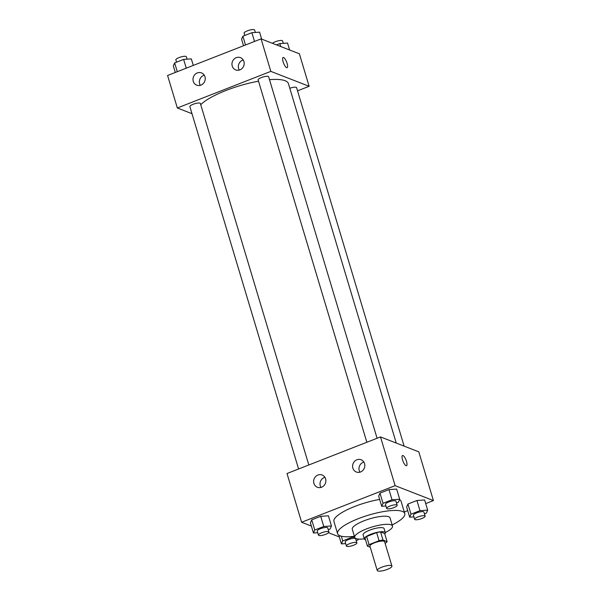 <?xml version="1.0" encoding="UTF-8"?>
<svg xmlns="http://www.w3.org/2000/svg" width="601" height="601" viewBox="0 0 601 601"><rect width="100%" height="100%" fill="white"/><g stroke="black" fill="none" stroke-linecap="round" stroke-linejoin="round"><path stroke-width="0.9" d="M377.759 570.95A7.67 1.938 -16.7 0 1 377.233 570.484A7.67 1.938 -16.7 0 1 384.024 566.427A7.67 1.938 -16.7 0 1 391.927 566.074A7.67 1.938 -16.7 0 1 386.278 569.771A7.67 1.938 -16.7 0 1 377.759 570.95M377.233 570.484L369.923 546.114A7.67 1.938 -16.7 0 1 376.714 542.057A7.67 1.938 -16.7 0 1 384.617 541.711L391.927 566.074M385.106 543.334L385.459 543.199A10.412 2.629 -16.7 0 0 387.104 541.659L383.01 540.066A10.412 2.629 -16.7 0 0 379.073 540.712L369.082 544.626A10.412 2.629 -16.7 0 0 367.429 546.166L370.269 547.271M379.073 540.712L376.639 532.591L366.64 536.505L369.082 544.626M366.64 536.505A10.412 2.629 -16.7 0 0 364.995 538.038L367.429 546.166M376.639 532.591A10.412 2.629 -16.7 0 1 380.576 531.945L383.01 540.066M387.104 541.659L384.67 533.538L380.576 531.945M384.79 533.936A10.953 2.772 163.3 0 0 385.324 532.636A10.953 2.772 163.3 0 0 370.84 534.236A10.953 2.772 163.3 0 0 364.334 538.939A10.953 2.772 163.3 0 0 365.498 539.728M364.334 538.939L363.117 534.875A10.953 2.772 -16.7 0 1 369.623 530.172A10.953 2.772 -16.7 0 1 384.107 528.58L385.324 532.636M385.301 532.546A19.72 4.981 163.3 0 0 392.506 526.063A19.72 4.981 163.3 0 0 366.43 528.933A19.72 4.981 163.3 0 0 354.725 537.392A19.72 4.981 163.3 0 0 364.311 538.842M392.506 526.063L390.064 517.934A19.72 4.981 163.3 0 0 363.996 520.804A19.72 4.981 163.3 0 0 352.284 529.271L354.725 537.392M392.168 524.951A35.061 8.857 163.3 0 0 404.758 513.532A35.061 8.857 163.3 0 0 358.406 518.633A35.061 8.857 163.3 0 0 337.589 533.68A35.061 8.857 163.3 0 0 354.387 536.287M337.589 533.68L333.938 521.495A35.061 8.857 -16.7 0 1 354.755 506.448A35.061 8.857 -16.7 0 1 379.659 499.423M399.552 499.626A35.061 8.857 -16.7 0 1 401.1 501.347L404.758 513.532M425.703 503.593L433.419 500.573L395.12 485.661L301.619 522.261L311.378 526.063M328.537 532.741L339.34 536.948M404.293 511.977L407.711 510.64M328.251 529.714L330.152 528.97L331.459 525.965L328.409 515.816L320.724 516.327L311.724 519.85L310.416 522.855L313.467 533.012L317.711 532.726M396.502 502.999L398.403 502.256L399.71 499.251L396.668 489.094L388.975 489.612L379.975 493.136L378.668 496.141L381.718 506.29L385.962 506.004M424.456 513.885L426.364 513.141L427.672 510.136L424.622 499.979L416.929 500.498L407.936 504.021L406.629 507.026L409.672 517.183L413.924 516.89M406.516 465.73A5.477 1.63 68.6 0 0 406.509 461.403A5.477 1.63 -111.4 0 1 406.516 465.73A5.477 1.63 -111.4 0 1 403.001 461.222A5.477 1.63 -111.4 0 1 402.527 455.528A5.477 1.63 -111.4 0 1 406.516 461.403A5.477 1.63 68.6 0 0 402.52 455.528M395.12 485.661L380.501 436.919L418.792 451.839L433.419 500.573M380.501 436.919L287 473.52L301.619 522.261M356.881 459.78A6.573 6.055 111.3 0 1 361.096 459.75A6.573 6.055 111.3 0 1 364.349 468.074A6.573 6.055 111.3 0 1 356.325 472.003A6.573 6.055 111.3 0 1 352.592 465.925A6.573 6.055 111.3 0 1 356.881 459.78M317.921 475.03A6.573 6.055 111.3 0 1 322.136 475A6.573 6.055 111.3 0 1 325.389 483.324A6.573 6.055 111.3 0 1 317.366 487.253A6.573 6.055 111.3 0 1 313.639 481.176A6.573 6.055 111.3 0 1 317.921 475.03M363.868 462.064A6.573 6.055 -68.7 0 0 363.267 462.267A6.573 6.055 -68.7 0 0 359.939 472.168M324.908 477.314A6.573 6.055 -68.7 0 0 324.307 477.517A6.573 6.055 -68.7 0 0 320.979 487.419M200.734 104.702A47.156 11.915 -16.7 0 1 258.513 81.188M269.503 79.693A47.156 11.915 -16.7 0 1 288.397 83.584L396.247 443.057M366.843 442.268L258.13 79.91A5.477 1.382 -16.7 0 1 262.983 77.003A5.477 1.382 -16.7 0 1 268.624 76.755L377.082 438.264M298.592 468.983L189.878 106.625A5.477 1.382 -16.7 0 1 194.724 103.725A5.477 1.382 -16.7 0 1 200.373 103.477L308.824 464.979M289.802 88.272A5.477 1.382 -16.7 0 1 296.578 87.648L404.127 446.13M177.333 107.977L270.826 71.376L261.082 38.885L167.581 75.486L177.333 107.977L191.997 113.687M297.54 90.826L309.124 86.296L270.826 71.376M243.916 61.49A6.573 6.055 111.3 0 1 242.188 68.341A6.573 6.055 111.3 0 1 235.69 69.904A6.573 6.055 111.3 0 1 231.956 63.826A6.573 6.055 111.3 0 1 236.246 57.681A6.573 6.055 111.3 0 1 240.46 57.651A6.573 6.055 111.3 0 1 243.916 61.49M193.274 81.315A6.573 6.055 111.3 0 1 197.293 72.931A6.573 6.055 111.3 0 1 201.5 72.901A6.573 6.055 111.3 0 1 204.753 81.218A6.573 6.055 111.3 0 1 196.73 85.154A6.573 6.055 111.3 0 1 193.274 81.315M309.124 86.296L299.381 53.797L261.082 38.885M243.232 59.965A6.573 6.055 -68.7 0 0 242.631 60.168A6.573 6.055 -68.7 0 0 239.303 70.069M204.272 75.215A6.573 6.055 -68.7 0 0 203.671 75.418A6.573 6.055 -68.7 0 0 200.343 85.319M286.624 67.665A5.477 1.63 -111.4 0 1 283.334 62.496A5.477 1.63 -111.4 0 1 283.109 57.486A5.477 1.63 -111.4 0 1 286.624 61.993A5.477 1.63 -111.4 0 1 287.098 67.688A5.477 1.63 -111.4 0 1 286.624 67.665M287.098 67.688A5.477 1.63 68.6 0 0 286.624 61.993A5.477 1.63 68.6 0 0 283.109 57.486M289.622 50.003L287.533 43.054L279.848 43.572L276.483 44.887M279.848 43.572L280.735 46.54M272.463 43.317A5.477 1.382 -16.7 0 1 278.15 40.853A5.477 1.382 -16.7 0 1 282.568 40.936L283.289 43.34M193.289 65.419L191.328 58.883L183.636 59.401L174.636 62.925L173.328 65.922L175.297 72.466M183.636 59.401L186.265 68.168M174.636 62.925L177.272 71.692M176.544 62.173L175.86 59.912A5.477 1.382 -16.7 0 1 180.713 57.012A5.477 1.382 -16.7 0 1 186.355 56.764L187.076 59.168M261.66 39.11L259.579 32.161L251.887 32.679L242.894 36.203L241.587 39.208L243.548 45.751M251.887 32.679L254.524 41.454M242.894 36.203L245.524 44.977M244.795 35.459L244.119 33.198A5.477 1.382 -16.7 0 1 248.964 30.298A5.477 1.382 -16.7 0 1 254.614 30.05L255.335 32.454M354.658 537.174L351.728 537.369L342.728 540.892L341.421 543.897L345.665 543.612M356.205 540.6L358.106 539.856L358.451 539.074M346.386 546.008L345.169 541.952A5.477 1.382 -16.7 0 1 350.022 539.052A5.477 1.382 -16.7 0 1 355.664 538.804L356.881 542.861A5.477 1.382 -16.7 0 1 352.847 545.498A5.477 1.382 -16.7 0 1 346.769 546.347A5.477 1.382 -16.7 0 1 346.386 546.008A5.477 1.382 -16.7 0 1 351.239 543.109A5.477 1.382 -16.7 0 1 356.881 542.861M351.487 536.588L351.728 537.369M341.323 536.212L342.728 540.892M338.806 535.19L341.421 543.897M427.672 510.136L419.979 510.655L410.979 514.178L409.672 517.183M414.645 519.294L413.428 515.23A5.477 1.382 -16.7 0 1 418.273 512.33A5.477 1.382 -16.7 0 1 423.915 512.082L425.14 516.146A5.477 1.382 -16.7 0 1 421.098 518.783A5.477 1.382 -16.7 0 1 415.021 519.625A5.477 1.382 -16.7 0 1 414.645 519.294A5.477 1.382 -16.7 0 1 419.49 516.394A5.477 1.382 -16.7 0 1 425.14 516.146M424.622 499.979L416.929 500.498L419.979 510.655M416.929 500.498L407.936 504.021L410.979 514.178M407.936 504.021L406.629 507.026M331.459 525.965L323.766 526.484L314.774 530.007L313.467 533.012M318.432 535.123L317.215 531.059A5.477 1.382 -16.7 0 1 322.061 528.159A5.477 1.382 -16.7 0 1 327.71 527.911L328.927 531.975A5.477 1.382 -16.7 0 1 324.893 534.612A5.477 1.382 -16.7 0 1 318.808 535.453A5.477 1.382 -16.7 0 1 318.432 535.123A5.477 1.382 -16.7 0 1 323.278 532.223A5.477 1.382 -16.7 0 1 328.927 531.975M328.409 515.816L320.724 516.327L323.766 526.484M320.724 516.327L311.724 519.85L314.774 530.007M311.724 519.85L310.416 522.855M399.71 499.251L392.025 499.769L383.025 503.292L381.718 506.29M386.683 508.408L385.466 504.344A5.477 1.382 -16.7 0 1 390.319 501.444A5.477 1.382 -16.7 0 1 395.961 501.196L397.178 505.261A5.477 1.382 -16.7 0 1 393.144 507.898A5.477 1.382 -16.7 0 1 387.067 508.739A5.477 1.382 -16.7 0 1 386.683 508.408A5.477 1.382 -16.7 0 1 391.536 505.509A5.477 1.382 -16.7 0 1 397.178 505.261M396.668 489.094L388.975 489.612L392.025 499.769M388.975 489.612L379.975 493.136L383.025 503.292M379.975 493.136L378.668 496.141"/></g></svg>
